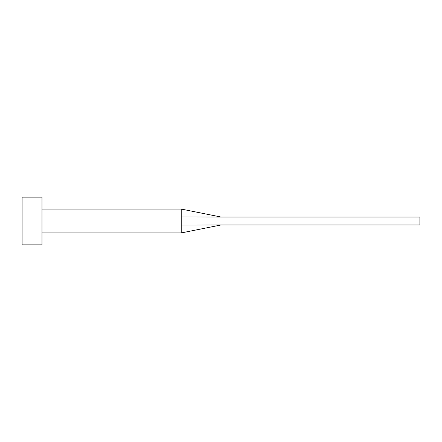 <?xml version="1.0" encoding="UTF-8"?>
<svg xmlns="http://www.w3.org/2000/svg" width="442" height="442" viewBox="0 0 442 442"><rect width="100%" height="100%" fill="white"/><g stroke="black" fill="none" stroke-linecap="round" stroke-linejoin="round"><path stroke-width="0.66" d="M22.1 244.868L22.1 197.132L22.1 221L181.22 221L181.22 232.934L181.22 221L22.1 221L22.1 244.868L41.99 244.868L41.99 197.132L41.99 244.868M181.22 216.923L181.22 209.066L181.22 216.923L221 217.022L181.22 216.923L181.22 221L181.22 216.923M181.22 225.077L221 224.978L221 217.022L419.9 217.022L221 217.022L221 224.978L181.22 225.077L181.22 232.934L181.22 225.077M221 224.978L419.9 224.978L221 224.978L181.22 232.934L41.99 232.934M419.9 217.022L419.9 224.978L419.9 217.022M22.1 197.132L41.99 197.132M41.99 209.066L181.22 209.066L221 217.022"/></g></svg>
